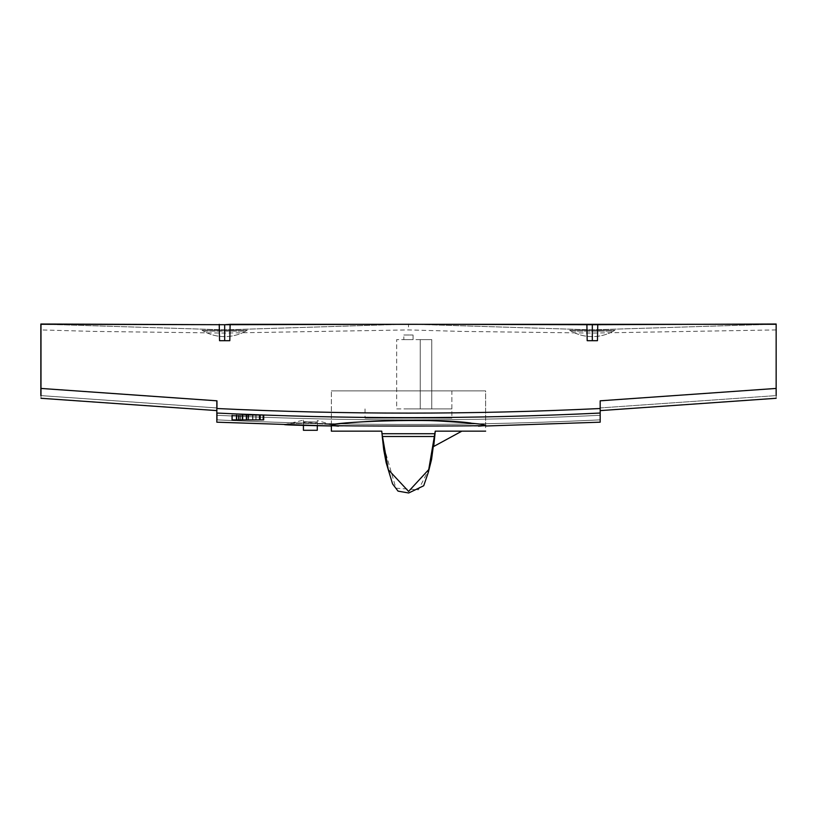 <?xml version="1.0" encoding="UTF-8"?>
<svg xmlns="http://www.w3.org/2000/svg" width="817" height="817" viewBox="0 0 817 817"><rect width="100%" height="100%" fill="white"/><g stroke="black" fill="none" stroke-linecap="round" stroke-linejoin="round"><path stroke-width="0.61" stroke-dasharray="4.08 3.06" d="M260.072 419.907L248.205 419.907L248.205 415.291L260.153 415.291L242.404 415.291L248.205 415.291L248.205 419.907L242.598 419.907M252.647 419.907L252.647 415.291L252.647 419.907M232.14 415.291L242.935 415.291L232.14 415.291M242.486 415.291L242.486 419.907L232.059 419.907L232.059 415.291M236.409 419.907L236.409 415.291M259.683 415.291L263.687 415.291L259.214 415.291L259.214 419.907L259.214 415.291L259.214 419.907L260.153 419.907M263.687 419.907L263.687 415.291L263.687 419.907L259.683 419.907M40.993 398.277L40.993 395.602L216.965 407.938L216.965 400.81L216.822 410.604M216.965 413.055L216.965 408.51M216.965 407.938L216.965 419.856M40.993 395.602L40.993 324.022M600.178 419.856L600.178 415.281C472.389 421.398 344.611 421.398 216.822 415.281L216.822 419.856C344.611 425.963 472.389 425.963 600.178 419.856L600.178 415.281C472.389 421.398 344.611 421.398 216.822 415.281L216.822 419.856C344.611 425.963 472.389 425.963 600.178 419.856M229.812 340.689L219.538 340.689L229.812 340.689M592.325 340.689L587.188 340.689L592.325 340.689M613.363 331.151A43.413 43.413 0 0 1 571.195 331.151L613.363 331.151L614.956 330.231L569.612 330.231L571.195 331.151L613.363 331.151A43.413 43.413 0 0 1 571.195 331.151L569.612 330.231A43.413 43.413 0 0 0 614.956 330.231L569.612 330.231A43.413 43.413 0 0 0 614.956 330.231L613.363 331.151M245.723 331.151A43.413 43.413 0 0 1 203.545 331.151L245.723 331.151L247.306 330.231L201.962 330.231L203.545 331.151L245.723 331.151A43.413 43.413 0 0 1 203.545 331.151L201.962 330.231A43.413 43.413 0 0 0 247.306 330.231L201.962 330.231A43.413 43.413 0 0 0 247.306 330.231L245.723 331.151M431.764 339.627L431.764 408.908L420.224 408.908L431.764 408.908L431.764 339.627L420.224 339.627L431.764 339.627L431.764 408.908L431.764 339.627L420.224 339.627L420.224 408.908L420.224 339.627L420.224 408.908L420.224 339.627L420.224 408.908L420.224 339.627L396.664 339.627L396.664 408.908L420.224 408.908L420.224 339.627L431.764 339.627M420.224 339.627L396.664 339.627L396.664 408.908L420.224 408.908L420.224 339.627L396.664 339.627L420.224 339.627M403.823 339.627L413.065 339.627L403.823 339.627L413.065 339.627L403.823 339.627L403.823 335.011L413.065 335.011L403.823 335.011M408.439 408.908L451.862 408.908L408.439 408.908M408.439 390.904L451.862 390.904L408.439 390.904M408.52 326.963L408.5 324.012L408.52 326.963M600.178 410.604L600.178 407.938L776.15 395.602L776.15 324.288M771.503 324.298L592.254 329.854L413.147 324.288L592.254 329.854L771.503 324.298M303.424 425.351L303.424 422.757L317.282 423.063L317.282 425.688M303.424 430.293L303.424 422.083L317.282 422.052L303.424 421.664L303.424 420.204L303.424 422.757L303.424 421.664L317.282 422.083L303.424 421.664L303.424 420.163L284.816 424.483M317.282 430.293L317.282 420.551L335.338 425.575C337.911 424.85 306.334 422.46 291.649 423.615L284.919 424.34M303.424 420.163L303.424 422.757L317.282 423.063L317.282 420.551M331.365 425.984L335.338 425.575M600.178 407.938L600.178 415.281L600.178 407.938L776.15 395.602L776.15 324.012M776.15 398.277L776.15 395.602M461.86 431.162L435.247 431.162L461.86 431.162L435.247 431.162L433.715 446.46L435.247 431.162L485.635 431.162L485.635 390.904L331.365 390.904L485.635 390.904L331.365 390.904L485.635 390.904L331.365 390.904L485.635 390.904L485.635 425.453C485.421 424.84 480.508 424.033 470.909 423.053M331.365 425.453L331.365 390.904L331.365 425.453M326.514 425.912C337.053 426.137 338.34 425.728 330.385 424.717C318.538 423.461 305.629 423.094 291.649 423.615C281.763 424.278 282.468 424.779 293.742 425.116M331.365 426.014L485.635 426.014M216.822 400.81L216.822 415.281L216.822 407.949L40.85 395.602M403.853 324.298L224.787 329.854L45.497 324.288L224.787 329.854L403.853 324.298M451.862 408.908L451.862 390.904L365.025 390.904L451.862 390.904L365.025 390.904L451.862 390.904L451.862 418.151L365.025 418.151L451.862 418.151M381.753 431.162L381.856 432.356L381.753 431.162L331.365 431.162M433.715 446.46L435.247 431.162L434.858 435.379L435.012 433.735L389.321 433.796L435.012 433.735L435.144 432.305M434.746 436.503L382.254 436.503L381.866 432.407L382.254 436.503L434.746 436.503L434.47 439.24M388.381 469.989L408.551 491.456L428.69 469.734L418.406 489.802L395.908 488.188L383.102 444.029L387.105 465.343M248.664 419.907L248.664 415.291M252.565 419.907L252.565 415.291M252.913 419.907L252.913 415.291M255.844 419.907L255.844 415.291M256.038 419.907L256.038 415.291M242.68 419.907L242.68 415.291M247.929 419.907L247.929 415.291M232.334 419.907L232.334 415.291M238.83 419.907L238.83 415.291M239.024 419.907L239.024 415.291M242.863 419.907L242.863 415.291M242.669 419.907L242.669 415.291M236.685 419.907L236.685 415.291M236.491 419.907L236.491 415.291M240.321 419.907L240.321 415.291M240.127 419.907L240.127 415.291M238.329 419.907L238.329 415.291M238.513 419.907L238.513 415.291M263.615 419.907L263.615 415.291M259.285 419.907L259.285 415.291M242.404 419.907L242.404 415.291M242.935 419.907L242.935 415.291M240.402 419.907L240.402 415.291M365.025 408.908L365.025 418.151M413.065 339.627L413.065 335.011M776.15 329.925L591.978 333.07L461.881 331.416L408.439 329.915L224.256 333.07L94.139 331.416L40.85 329.925"/><path stroke-width="1.23" d="M232.059 415.291L232.059 419.907L260.153 419.907L260.072 415.291M242.598 415.291L242.598 419.907L242.516 415.291M260.153 415.291L260.153 419.907L263.687 419.907L263.687 415.291L263.687 419.907M216.965 408.51L216.965 400.81L40.993 388.432L40.993 395.602L40.993 324.022M216.965 419.856L216.965 413.045M600.178 408.51L600.178 413.045C472.389 419.172 344.611 419.172 216.822 413.055L216.822 408.51C344.611 414.648 472.389 414.648 600.178 408.51L600.178 413.045C472.389 419.172 344.611 419.172 216.822 413.055L216.822 408.51C344.611 414.648 472.389 414.648 600.178 408.51L600.178 400.81L776.15 388.432L776.15 395.602L776.15 324.288L776.15 388.432L600.178 400.81L600.178 408.51M776.15 324.288L597.768 324.329L597.462 340.689L597.768 324.329L586.882 324.329L587.188 340.689L597.462 340.689L587.188 340.689L586.882 324.329L230.118 324.329L229.812 340.689L219.538 340.689L219.232 324.329L219.538 340.689L229.812 340.689L230.118 324.329L224.675 324.706L224.675 340.689L224.675 324.706L408.602 324.288L592.325 324.706L592.325 340.689L592.325 324.706L776.15 324.012M216.822 400.81L216.822 408.51L216.822 400.81L40.85 388.432L40.85 395.602L40.85 324.288L224.675 324.706L40.85 324.012M413.147 324.288L403.853 324.298L413.147 324.288M303.424 425.351L303.424 430.293L317.282 430.293L317.282 425.688M284.816 424.483C279.955 425.024 319.815 425.728 331.365 425.984M470.909 423.053C432.122 417.518 327.29 422.154 331.365 425.453C326.637 426.249 490.343 426.239 485.635 425.453M216.822 419.856L216.822 413.055L216.822 422.185L331.365 426.014M600.178 419.856L600.178 413.045L600.178 422.185L485.635 426.014M478.548 426.147C494.132 425.197 480.631 423.451 438.055 420.929C389.862 418.621 329.363 423.553 331.365 425.453L338.452 426.147M40.993 395.612L40.85 324.288M331.365 425.453L331.365 431.162L381.753 431.162L331.365 431.162L381.753 431.162L383.102 444.029L382.254 436.503L434.746 436.503L428.731 469.581L408.571 491.405L388.279 469.632L382.254 436.503L434.746 436.503L435.012 433.735L381.978 433.735L388.279 469.632L408.571 491.405L428.731 469.581L435.247 431.162L485.635 431.162M381.866 432.407L383.673 449.452L386.145 462.688L392.568 483.899L398.042 491.129L408.684 492.988L423.717 485.758L428.363 472.175L431.57 459.42L435.144 432.377M387.105 465.343L388.381 469.989M428.69 469.734L434.47 439.24L428.69 469.734M433.725 446.47L461.86 431.162L435.247 431.162L435.012 433.735L381.978 433.735L381.753 431.162M435.144 432.305L433.715 446.46M434.858 435.379L434.746 436.503L434.858 435.379M259.877 419.907L259.877 415.291M246.56 419.907L246.56 415.291M246.366 419.907L246.366 415.291M232.14 419.907L232.14 415.291M242.322 419.907L242.322 415.291M236.654 419.907L236.654 415.291M236.46 419.907L236.46 415.291M263.217 419.907L263.217 415.291M216.965 410.614L40.993 398.288M600.178 410.614L776.15 398.288"/></g></svg>
